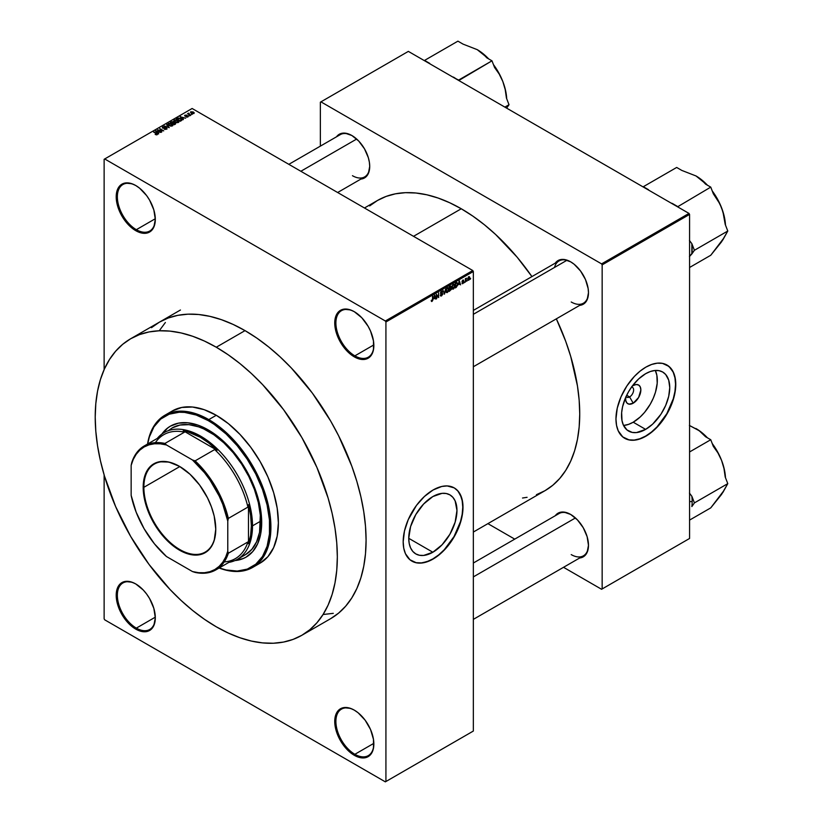 <?xml version="1.0" encoding="UTF-8"?>
<svg xmlns="http://www.w3.org/2000/svg" width="823" height="823" viewBox="0 0 823 823"><rect width="100%" height="100%" fill="white"/><g stroke="black" fill="none" stroke-linecap="round" stroke-linejoin="round"><path stroke-width="1.23" d="M354.59 311.866A26.84 15.493 -120 0 0 335.897 323.151A26.84 15.493 -120 0 0 354.867 355.855L354.291 356.853A27.653 15.966 60 0 1 334.745 322.986A27.653 15.966 60 0 1 354.291 311.691L350.485 309.921L343.428 309.222L340.465 310.322L338.037 312.339L335.115 318.799L335.115 327.605L336.226 332.482L340.465 342.255L346.812 350.814L354.291 356.853L358.108 358.622L365.155 359.312L368.118 358.221L370.556 356.205L372.356 353.345L373.477 349.744L373.477 340.938L370.556 331.113L368.118 326.289L361.781 317.729L354.291 311.691A27.653 15.966 60 0 1 373.848 345.557A27.653 15.966 60 0 1 354.291 356.853L354.867 355.855A26.84 15.493 60 0 1 337.337 332.204A26.84 15.493 60 0 1 341.452 310.693A26.84 15.493 60 0 1 354.59 311.866M354.59 710.3A26.84 15.493 -120 0 0 335.897 721.586A26.84 15.493 -120 0 0 354.867 754.29L354.291 755.288A27.653 15.966 60 0 1 334.745 721.421A27.653 15.966 60 0 1 354.291 710.136L350.485 708.366L343.428 707.667L340.465 708.757L338.037 710.784L335.115 717.234L335.115 726.04L336.226 730.917L340.465 740.69L346.812 749.249L354.291 755.288L358.108 757.057L365.155 757.757L368.118 756.656L370.556 754.64L372.356 751.78L373.477 748.189L373.477 739.373L370.556 729.548L365.155 720.207L358.108 712.769L354.291 710.136A27.653 15.966 60 0 1 373.848 744.002A27.653 15.966 60 0 1 354.291 755.288L354.867 754.29A26.84 15.493 60 0 1 337.337 730.639A26.84 15.493 60 0 1 341.452 709.138A26.84 15.493 60 0 1 354.59 710.3M136.052 584.135A26.84 15.493 -120 0 0 117.36 595.42A26.84 15.493 -120 0 0 136.34 628.124L135.764 629.122A27.653 15.966 60 0 1 116.208 595.255A27.653 15.966 60 0 1 135.764 583.96L131.947 582.19L124.901 581.491L121.938 582.591L119.5 584.608L116.578 591.058L116.578 599.874L119.5 609.699L121.938 614.524L128.275 623.083L135.764 629.122L143.243 631.714L146.628 631.58L149.591 630.49L153.829 625.614L155.31 617.826L153.829 608.331L149.591 598.558L146.628 594.041L143.243 589.998L135.764 583.96A27.653 15.966 60 0 1 155.31 617.826A27.653 15.966 60 0 1 135.764 629.122L136.34 628.124A26.84 15.493 60 0 1 118.8 604.473A26.84 15.493 60 0 1 122.915 582.962A26.84 15.493 60 0 1 136.052 584.135M136.052 185.689A26.84 15.493 -120 0 0 117.36 196.975A26.84 15.493 -120 0 0 136.34 229.679L135.764 230.677A27.653 15.966 60 0 1 116.208 196.81A27.653 15.966 60 0 1 135.764 185.525L131.947 183.755L124.901 183.056L121.938 184.157L119.5 186.173L116.578 192.623L116.578 201.429L119.5 211.254L121.938 216.089L128.275 224.638L131.947 228.043L139.571 232.446L146.628 233.146L149.591 232.045L153.829 227.169L155.31 219.391L153.829 209.886L149.591 200.123L146.628 195.596L139.571 188.158L135.764 185.525A27.653 15.966 60 0 1 155.31 219.391A27.653 15.966 60 0 1 135.764 230.677L136.34 229.679A26.84 15.493 60 0 1 118.8 206.028A26.84 15.493 60 0 1 122.915 184.527A26.84 15.493 60 0 1 136.052 185.689M432.857 552.233L408.743 538.314L410.584 526.597L415.81 514.55L423.629 504.005L432.857 496.557A34.093 19.68 -60 0 1 449.903 494.87A34.093 19.68 -60 0 1 455.129 522.183A34.093 19.68 -60 0 1 432.857 552.233L423.629 555.443L419.463 555.268L415.81 553.92L412.807 551.431L410.584 547.902L409.206 543.478L408.743 538.314L432.857 552.233A34.093 19.68 -60 0 1 415.81 553.92A34.093 19.68 -60 0 1 410.584 526.597A34.093 19.68 -60 0 1 432.857 496.557L442.074 493.347L446.251 493.512L449.903 494.87L452.897 497.359L455.129 500.878L456.96 510.476L455.129 522.183L449.903 534.24L442.074 544.785L432.857 552.233M411.819 561.08A42.292 24.412 120 0 0 432.857 558.92L433.083 559.054A42.292 24.412 -60 0 1 411.942 561.152A42.292 24.412 -60 0 1 405.451 527.265A42.292 24.412 -60 0 1 433.083 489.994L441.766 486.465L447.177 485.93L454.234 487.895L457.948 490.981L461.703 497.977L462.845 503.964L462.845 510.733L461.703 518.027L459.46 525.578L454.234 536.73L449.697 543.643L441.766 552.562L436.015 557.202L430.151 560.586L421.643 563.035L416.469 562.829L409.967 559.774L405.451 553.694L403.754 548.2L403.177 541.791L404.463 531.02L408.218 519.694L416.469 505.404L424.401 496.495L433.083 489.994A42.292 24.412 -60 0 1 454.224 487.895A42.292 24.412 -60 0 1 460.715 521.792A42.292 24.412 -60 0 1 433.083 559.054L432.857 558.92A42.292 24.412 120 0 0 460.448 521.761A42.292 24.412 120 0 0 454.111 487.833M473.338 310.415L559.023 260.953A24.402 14.084 60 0 1 570.936 261.992A24.402 14.084 -120 0 0 554.517 267.444M555.268 263.113A25.215 14.557 60 0 1 570.648 261.827L563.827 259.451L560.741 259.574L558.035 260.572L555.268 263.113M336.504 136.813A25.215 14.557 60 0 1 351.884 135.517L345.053 133.151L341.977 133.275L339.271 134.272L336.504 136.813M570.648 514.437L563.827 512.06L560.741 512.184L558.035 513.182L555.268 515.723A25.215 14.557 60 0 1 570.648 514.437L570.648 514.437A25.215 14.557 60 0 1 588.476 545.31L587.118 536.647L583.25 527.738L577.468 519.941L570.648 514.437M155.3 218.733L136.34 229.679L155.3 218.733M155.3 617.168L136.34 628.124L155.3 617.168M373.837 743.344L354.867 754.29L373.837 743.344M373.837 344.899L354.867 355.855L373.837 344.899M159.425 322.143A171.205 98.842 60 0 1 245.028 330.62L233.166 324.447L221.408 319.674L209.886 316.351L198.703 314.509L187.963 314.18L177.768 315.353L168.231 318.007L159.425 322.143L151.453 327.698M364.455 207.993L377.49 200.473A167.542 96.733 -120 0 1 461.261 208.764L472.875 216.13L484.377 224.741L495.652 234.514L517.111 257.157L531.936 276.579A167.542 96.733 -120 0 0 461.261 208.764L413.527 236.324L461.261 208.764L449.646 202.725L438.155 198.055L426.87 194.804L415.924 193.004L405.42 192.675L395.441 193.817L386.11 196.43L377.49 200.473L369.681 205.904M536.421 494.695L545.032 490.662A167.542 96.733 -120 0 0 556.338 318.84L565.74 341.401L570.709 356.4L577.458 385.956L579.166 400.225L579.731 413.959L579.166 427.044L577.458 439.338L574.629 450.726L570.709 461.106L565.74 470.375L559.763 478.43L552.84 485.22L545.032 490.662L473.338 532.049M473.338 563.025L559.023 513.562A24.402 14.084 60 0 1 570.936 514.601M288.832 164.333L340.259 134.643A24.402 14.084 60 0 1 352.172 135.692M629.605 396.933A5.689 3.292 120 0 0 633.504 391.192A5.689 3.292 120 0 0 631.55 387.098A5.689 3.292 -60 0 1 632.455 387.355A5.689 3.292 -60 0 1 633.319 391.923A5.689 3.292 -60 0 1 629.605 396.933L626.694 395.256L629.605 396.933A5.689 3.292 -60 0 1 626.756 397.221A5.689 3.292 -60 0 1 626.077 396.563A5.689 3.292 120 0 0 629.605 396.933L633.216 403.188L629.605 396.933M631.725 386.584L633.216 385.555A10.802 6.234 -60 0 1 640.85 389.958A10.802 6.234 -60 0 1 633.216 403.188L628.967 404.155L626.869 402.941L625.727 400.42L625.727 396.974M633.216 422.209A34.093 19.68 120 0 0 655.303 370.463L656.857 375.288L657.207 383.251L655.489 392.17L653.256 398.26L650.263 404.216L644.584 412.364L640.212 416.973L633.216 422.209L645.633 429.38L633.216 422.209A34.093 19.68 120 0 1 623.556 425.45L628.515 424.39L633.216 422.209M645.633 373.704A34.093 19.68 -60 0 1 662.68 372.017A34.093 19.68 -60 0 1 667.906 399.34A34.093 19.68 -60 0 1 645.633 429.38L636.416 432.589L632.239 432.425L627.003 429.966L623.361 425.059L621.993 420.625L621.643 412.662L622.569 406.778L625.593 397.653L628.587 391.697L632.239 386.131L638.638 378.94L645.633 373.704L650.345 371.523L654.861 370.494L659.028 370.669L662.68 372.017L665.684 374.506L668.708 380.144L669.747 387.623L668.708 396.305L665.684 405.441L660.931 414.236L652.639 424.143L645.633 429.38A34.093 19.68 -60 0 1 628.587 431.067A34.093 19.68 -60 0 1 623.361 403.754A34.093 19.68 -60 0 1 645.633 373.704M624.606 438.237A42.292 24.412 120 0 0 645.633 436.077L645.87 436.211A42.292 24.412 -60 0 1 624.719 438.299A42.292 24.412 -60 0 1 618.238 404.412A42.292 24.412 -60 0 1 645.87 367.14L651.703 364.445L657.31 363.169L662.484 363.375L668.986 366.42L673.492 372.51L675.199 378.004L675.776 384.413L674.49 395.174L670.735 406.5L667.011 413.887L662.484 420.8L654.552 429.709L645.87 436.211L640.037 438.916L634.42 440.182L629.256 439.976L622.754 436.931L618.238 430.841L616.54 425.347L615.964 418.938L617.25 408.177L621.005 396.851L626.9 385.936L634.42 376.378L640.037 371.173L645.87 367.14A42.292 24.412 -60 0 1 667.011 365.052A42.292 24.412 -60 0 1 673.492 398.939A42.292 24.412 -60 0 1 645.87 436.211L645.633 436.077A42.292 24.412 120 0 0 673.235 398.908A42.292 24.412 120 0 0 666.897 364.98M473.338 731.05L473.338 271.518L385.925 321.988L385.925 781.521L473.338 731.05L385.349 781.85L104.706 619.822L104.13 618.824L104.13 474.912L104.13 618.824L104.706 619.822L385.349 781.85L473.338 731.05L473.338 271.518L472.762 270.52L385.349 320.991L104.706 158.962L192.119 108.492L472.762 270.52L473.338 271.518L385.925 321.988L385.925 781.521L473.338 731.05M467.166 280.396L466.806 281.271L467.166 280.396M466.384 278.73L465.345 282.114L465.345 278.73L466.487 278.184L465.345 278.73L465.345 282.114L465.921 278.462L466.384 278.73M464.666 281.836L464.295 282.721L464.666 281.836M461.94 283.05L463.246 282.721L461.991 281.569L463.431 280.036L463.668 280.602L462.361 281.24L463.678 281.661L463.195 283.338L462.3 283.74L461.94 283.05L462.835 283.616L461.95 283.112L462.835 283.616L463.719 282.022L462.361 281.291L463.668 280.602L462.824 280.129L461.991 281.569L463.256 282.063L462.865 283.122L461.94 283.05L462.835 283.616M458.617 284.604L459.419 280.89L460.582 284.861L459.882 283.873L458.617 284.604L459.882 283.873L460.582 284.861L459.419 280.89L458.617 284.604M453.319 289.12L452.177 288.863L451.961 286.754L452.65 284.974L453.977 284.202L454.666 285.159L454.461 287.556L453.319 289.12L454.728 285.92L453.319 284.346L451.909 287.608L452.269 288.996L453.319 289.12L451.971 288.338L453.319 289.12L452.269 288.996M447.301 292.587L446.159 292.34L445.953 290.231L446.642 288.441L447.959 287.669L448.7 288.996L448.401 291.147L447.301 292.587L448.72 289.387L447.311 287.813L445.891 291.075L446.251 292.463L447.301 292.587L445.963 291.815L447.301 292.587L446.251 292.463M432.507 299.613L432.877 296.208L432.744 300.457L431.715 301.506L431.252 300.405L432.065 300.848L432.507 299.613L432.065 300.848L431.252 300.405L432.044 301.393L432.877 299.366L432.507 296.424L432.507 299.613M433.937 298.852L434.739 295.128L435.902 299.109L435.202 298.121L433.937 298.852L435.202 298.121L435.902 299.109L434.739 295.128L433.937 298.852M436.694 294.932L436.324 298.862L436.324 294.212L438.258 296.825L438.628 292.885L438.628 297.535L436.694 294.932L438.628 297.535L438.628 292.885L438.258 296.825L436.324 294.212L436.694 298.656L436.694 294.932M440.346 295.035L441.241 295.467L442.218 294.655L442.218 293.739L440.819 293.801L440.459 292.916L441.077 291.496L442.311 291.105L442.599 291.918L441.437 291.743L440.84 293.081L442.393 293.153L442.63 294.459L441.437 295.971L440.418 295.57L441.56 295.899L440.356 295.21L441.56 295.899L442.702 293.893L442.146 293.111L440.933 293.255L441.509 291.702L442.599 291.918L441.498 291.167L440.459 293.05L442.342 294.12L441.591 295.344L440.346 295.035L440.974 295.406M444.461 292.895L445.644 288.832L444.502 294.15L443.052 290.334L444.502 294.15L444.009 293.862L444.502 294.15L445.644 288.832L444.461 292.895M450.376 286.106L451.313 286.27L451.426 289.315L449.235 291.414L449.235 286.764L450.376 286.106L449.235 286.764L449.235 291.414L451.488 288.75L451.385 286.692L450.376 286.106L451.385 286.692M456.281 282.701L457.547 282.999L457.557 285.509L455.253 287.937L455.253 283.287L456.281 282.701L455.253 283.287L455.253 287.937L456.323 287.32L455.849 287.052L456.323 287.32L457.711 284.172L456.858 282.454L456.281 282.701L456.96 283.081L456.24 282.721L457.711 284.172L455.613 287.186L455.253 283.41L456.786 283.04L457.341 284.377L456.847 286.332L455.613 287.186L455.613 283.626L456.786 283.04M469.727 277.855L469.203 279.779L468.04 280.252L468.225 277.166L469.192 276.61L469.686 277.3L468.709 276.723L467.69 279.069L468.709 280.221L467.742 279.666L468.709 280.221L469.727 277.855M470.622 278.4L470.252 279.275L470.622 278.4M104.13 159.292L104.13 369.62L104.13 159.292L104.706 158.962L385.349 320.991L385.925 321.988L385.349 320.991L472.762 270.52L192.119 108.492L104.13 159.292M192.273 114.376L191.337 114.253L192.273 114.376M189.763 115.827L188.827 115.704L189.763 115.827M183.406 119.5L182.521 118.625L183.786 117.895L185.689 118.183L180.114 116.753L183.025 119.726L182.521 118.625L183.786 117.895L185.689 118.183L180.114 116.753L183.406 119.5M174.342 120.024L175.052 122.061L177.243 122.689L178.745 122.205L178.498 120.878L176.575 119.88L174.435 119.973L173.951 121.104L176.307 122.565L178.478 122.411L178.91 121.444L177.819 120.405L174.342 120.024L173.859 120.714M168.334 123.491L169.034 125.528L171.225 126.156L172.737 125.672L172.737 124.623L170.567 123.357L168.427 123.44L167.943 124.571L170.289 126.032L172.46 125.878L172.892 124.921L171.812 123.872L168.334 123.491L167.841 124.18M164.826 126.907L162.645 126.783L162.388 127.956L166.246 128.028L166.287 128.902L164.147 129.108L165.114 129.448L167.1 128.892L165.999 127.606L162.841 127.802L163.17 127.03L164.826 126.907L162.522 126.845L162.584 128.09L166.339 128.079L166.287 128.902L164.147 129.108L166.719 129.19L166.688 127.863L162.964 127.884L163.005 127.112L164.826 126.907M158.726 133.748L157.841 132.873L159.106 132.143L161.01 132.431L155.434 131.001L158.345 133.964L157.841 132.873L159.106 132.143L161.01 132.431L155.814 130.775L158.726 133.748M157.203 134.684L156.689 133.429L153.592 132.071L156.843 134.005L156.751 134.849L155.156 134.416L156.576 134.869L157.522 134.19L153.952 131.855L156.884 134.056L155.156 134.416L157.522 134.272M161.792 131.978L158.572 130.116L163.726 130.857L159.703 128.532L162.563 130.61L157.409 129.859L161.792 131.978L158.572 130.116L163.726 130.857L159.703 128.532L162.563 130.61L157.409 129.859L161.792 131.978M168.149 127.03L164.137 125.981L169.25 127.678L166.73 124.479L168.931 127.308L164.137 125.981L169.25 127.678L166.73 124.479L168.931 127.308L168.149 127.03M175.474 124.078L175.803 123.049L173.015 121.567L170.32 122.411L174.342 124.736L175.474 124.078L175.412 122.75L173.478 121.753L170.32 122.411L174.342 124.736L175.474 124.078L175.412 122.75M181.43 120.642L180.782 118.666L178.005 118.049L176.328 118.934L180.36 121.259L181.986 120.024L180.782 118.666L178.385 117.987L176.328 118.934L180.36 121.259L181.986 119.973M187.994 116.907L188.333 116.228L187.551 115.683L185.185 115.827L186.44 115.086L184.568 115.652L185.36 116.29L187.644 116.105L186.163 116.887L187.078 117.123L187.994 116.907L187.932 115.858L185.257 115.878L186.626 115.169L184.949 115.169L184.959 116.125L187.644 116.105L186.163 116.887L187.994 116.907L187.932 115.858L187.932 116.948L187.932 115.858M188.776 113.142L187.521 113.749L190.813 115.22L188.714 113.913L188.776 113.142L187.521 113.749L190.442 115.436L188.776 113.142M193.868 113.523L193.343 112.041L190.843 111.763L190.843 112.895L190.843 111.763L191.337 113.235L193.868 113.523L194.166 112.73L193.086 111.897L190.617 111.938L192.191 113.615L194.238 113.008M320.363 102.186L320.363 146.124L320.363 102.186L408.352 51.386L688.995 213.414L601.582 263.885L320.939 101.857L601.582 263.885L602.158 264.883L602.158 588.939L689.571 538.468L689.571 214.412L602.158 264.883L602.158 588.939L601.582 589.278L563.529 567.304L601.582 589.278L689.571 538.468L601.582 589.278L689.571 538.468L689.571 214.412L688.995 213.414L689.571 214.412L602.158 264.883L601.582 263.885L688.995 213.414L408.352 51.386L320.363 102.186M514.735 539.127L487.905 523.644L514.735 539.127M579.67 557.984L583.25 556.852L585.472 555.011L587.118 552.408L588.476 545.31A25.215 14.557 60 0 1 579.67 557.984M360.906 179.075L364.486 177.943L368.354 173.499L369.712 166.4L369.362 162.182L368.354 157.738L364.486 148.829L358.705 141.031L351.884 135.517A25.215 14.557 60 0 1 369.712 166.4A25.215 14.557 60 0 1 360.906 179.075M579.67 305.374L583.25 304.243L587.118 299.798L588.476 292.7L588.126 288.492L585.472 279.532L580.554 271.014L574.125 264.224L570.648 261.827A25.215 14.557 60 0 1 588.476 292.7A25.215 14.557 60 0 1 579.67 305.374M522.523 498.018L527.08 497.308M624.719 438.299L629.019 439.842L634.194 440.058L639.8 438.782L645.633 436.077L651.477 432.044L657.083 426.839L666.784 413.753L673.265 398.805L674.963 391.347L675.539 384.279L674.963 377.87L673.265 372.377L670.498 368.004L666.784 364.918M632.157 386.254A10.802 6.234 -60 0 1 633.216 385.555L636.138 384.536L638.617 385.02L640.273 386.923L640.85 389.958L638.617 397.488L633.216 403.188A10.802 6.234 -60 0 1 625.583 398.785A10.802 6.234 -60 0 1 625.655 397.509M588.476 292.371A24.402 14.084 60 0 1 583.425 303.203A24.402 14.084 60 0 1 571.224 302A24.402 14.084 -120 0 0 588.476 292.371M352.46 175.7A24.402 14.084 -120 0 0 369.702 166.061A24.402 14.084 60 0 1 364.651 176.904M588.476 544.98A24.402 14.084 60 0 1 583.425 555.813A24.402 14.084 60 0 1 571.224 554.609A24.402 14.084 -120 0 0 588.476 544.98M330.63 618.67L338.603 613.114L345.681 606.181L351.791 597.94L356.873 588.466L360.875 577.869L363.756 566.224L365.505 553.663L366.081 540.3L365.505 526.257L363.756 511.68L360.875 496.711L356.873 481.486L351.791 466.147L338.603 435.758L330.63 420.985L312.287 393.003L291.352 368.004L280.17 356.925L268.648 346.946L256.889 338.14L245.028 330.62A171.205 98.842 60 0 1 356.873 481.486A171.205 98.842 60 0 1 330.63 618.67L301.876 635.274A171.205 98.842 60 0 1 216.274 626.797A171.205 98.842 60 0 1 104.428 475.931A171.205 98.842 60 0 1 130.672 338.747A171.205 98.842 60 0 1 216.274 347.224L245.028 330.62L216.274 347.224A171.205 98.842 60 0 1 328.12 498.09A171.205 98.842 60 0 1 301.876 635.274L309.849 629.708L316.927 622.785L323.038 614.544L328.12 605.07L332.122 594.463L335.002 582.828L336.751 570.267L337.327 556.904L336.751 542.861L335.002 528.284L332.122 513.315L328.12 498.09L316.927 467.464L301.876 437.589L283.534 409.607L262.599 384.608L251.416 373.529L239.894 363.54L228.136 354.744L216.274 347.224L204.413 341.041L192.654 336.268L181.132 332.955L169.95 331.113L159.209 330.784L149.014 331.947L139.478 334.611L130.672 338.747L122.699 344.302L115.621 351.236L109.51 359.476L104.428 368.941L100.427 379.547L97.546 391.192L95.797 403.754L95.221 417.117L95.797 431.149L97.546 445.727L100.427 460.705L104.428 475.931L115.621 506.557L130.672 536.431L149.014 564.403L169.95 589.402L181.132 600.481L192.654 610.471L204.413 619.266L216.274 626.797L228.136 632.969L239.894 637.743L251.416 641.066L262.599 642.897L273.339 643.236L283.534 642.063L293.07 639.399L301.876 635.274M323.1 614.503L333.284 613.341L323.1 614.503M165.372 322.503L159.271 330.743L165.372 322.503M373.848 345.228A26.84 15.493 60 0 1 368.293 357.182A26.84 15.493 60 0 1 354.867 355.855A26.84 15.493 -120 0 0 373.848 345.228M373.848 743.663A26.84 15.493 60 0 1 368.293 755.617A26.84 15.493 60 0 1 354.867 754.29A26.84 15.493 -120 0 0 373.848 743.663M155.31 617.497A26.84 15.493 60 0 1 149.755 629.451A26.84 15.493 60 0 1 136.34 628.124A26.84 15.493 -120 0 0 155.31 617.497M155.31 219.052A26.84 15.493 60 0 1 149.755 231.016A26.84 15.493 60 0 1 136.34 229.679A26.84 15.493 -120 0 0 155.31 219.052M411.942 561.152L416.243 562.695L421.407 562.901L427.024 561.625L432.857 558.92L438.69 554.897L444.297 549.692L453.998 536.606L460.479 521.659L462.187 514.2L462.763 507.133L462.187 500.723L460.479 495.23L457.722 490.858L454.224 487.895M155.814 131.392L155.814 130.775L155.814 131.392M157.841 133.46L157.841 132.873L157.841 133.46M157.491 132.524L156.072 131.114L158.51 131.937L157.491 133.1L156.072 131.114L158.51 131.937L157.491 132.524M166.339 128.079L166.287 128.902M162.522 126.845L162.584 128.09M162.964 127.884L163.005 127.112M166.719 129.19L166.688 127.863M166.73 125.096L166.73 124.479L166.73 125.096M172.892 125.446L172.892 124.921L172.892 125.446M172.46 125.878L172.892 124.921M169.415 125.322L168.808 123.759L170.371 123.645L171.431 124.078L171.986 125.61L169.415 125.724L168.437 124.263L169.343 123.584L172.346 125.014L171.349 125.806L169.415 125.322M171.451 122.298L171.451 121.753L171.451 122.298M173.478 123.059L173.478 121.753L173.478 123.059M173.92 122.473L173.478 121.753M172.357 123.162L171.153 122.473L173.169 121.999L173.386 123.111L173.386 122.524L172.357 123.584L171.153 122.473L173.169 121.999L172.357 123.162M174.239 124.252L172.83 123.429L175.052 122.966L175.34 124.16L175.34 123.553L174.239 124.674L172.83 123.429L175.052 122.966L175.34 123.553L174.239 124.252M173.169 121.999L173.386 122.524M178.91 121.979L178.91 121.444L178.91 121.979M178.478 122.411L178.91 121.444M175.422 121.855L174.815 120.292L176.379 120.168L177.449 120.611L178.005 122.596L175.422 122.257L174.445 120.796L175.566 120.096L178.365 121.65L177.367 122.329L175.422 121.855M174.445 121.66L174.815 120.292M178.365 122.462L178.365 121.619L178.005 122.133M180.247 120.775L177.171 118.996L178.416 118.368L180.402 118.872L181.245 119.53L180.247 121.197L177.171 118.996L178.694 118.337L180.402 118.872L181.245 119.53L180.247 120.775M180.494 117.144L180.494 116.537L180.494 117.144M182.521 119.212L182.521 118.625L182.521 119.212M182.171 118.275L180.751 116.866L183.19 117.689L182.171 118.851L180.751 116.866L183.19 117.689L182.171 118.275M187.644 116.105L187.603 116.66M184.949 115.169L184.949 116.125M188.272 113.255L188.354 113.8M190.843 111.763L190.473 112.278M191.697 113.018L191.245 112.01L193.004 112.267L193.467 113.276L191.697 113.018L191.697 111.887L193.467 113.276L191.697 113.42L191.245 112.01M172.346 125.94L172.346 125.096L171.986 125.61M168.437 125.127L168.808 123.759M175.052 122.966L175.34 123.553M181.245 119.53L180.906 120.395M193.004 112.267L193.467 113.276M432.065 300.848L431.622 300.138M431.293 300.961L432.044 301.393L431.293 300.961M431.468 301.403L432.044 301.393M435.388 298.811L435.902 299.109L435.388 298.811M434.06 298.235L434.307 295.56L435.079 297.648L433.783 298.08L435.079 297.648L434.575 295.714L434.06 298.235M437.476 296.373L438.258 296.825L437.476 296.373M437.867 297.103L438.628 297.535L437.867 297.103M440.737 296.013L441.56 295.899M441.591 295.344L440.716 294.757M440.459 293.05L442.342 294.12M442.599 291.918L441.498 291.167M441.509 291.702L442.229 292.196M441.509 293.235L440.933 293.255M442.702 293.893L441.54 293.225L442.702 293.893L442.146 293.111M448.144 287.741L447.311 287.813M447.311 288.359L448.196 288.626L447.455 288.287L446.591 289.171L446.478 291.908L447.301 292.042L445.901 290.673L446.91 288.122L448.196 288.626L448.35 289.593L447.301 292.042L445.932 291.671M450.243 286.723L449.605 288.482L450.983 287.896L451.014 286.98L449.605 288.482L449.235 286.877L451.014 286.98M451.488 288.75L450.315 288.071L451.488 288.75L450.983 287.896M450.325 288.606L449.605 289.027L449.605 290.653L449.235 288.811L449.852 288.338L451.117 288.966L449.605 290.653L451.045 289.459L451.076 288.636L450.325 288.606L451.117 288.966M454.152 284.274L453.319 284.346M453.319 284.892L454.203 285.159L453.473 284.82L452.609 285.704L452.485 288.431L453.319 288.575L451.92 287.196L452.917 284.655L454.203 285.159L454.358 286.116L453.319 288.575L451.95 288.194M460.067 284.563L460.582 284.861L460.067 284.563M458.74 283.997L458.987 281.312L459.759 283.4L458.462 283.832L459.759 283.4L459.255 281.466L458.74 283.997M462.865 283.122L462.31 282.773M462.012 281.343L463.256 282.063L462.012 281.343M461.991 281.569L462.896 282.083M463.668 280.602L462.835 280.118M463.719 282.022L462.896 281.456M468.102 280.283L468.709 280.221M469.336 276.672L468.709 276.723M468.061 278.853L468.359 277.012L469.367 278.092L468.719 279.738L467.711 278.647L468.215 279.655L468.38 277.536L469.367 278.092L468.699 277.217M447.301 292.042L448.247 290.56L448.196 288.626M453.319 288.575L454.255 287.093L454.203 285.159M468.719 279.738L469.367 278.092M242.723 558.652L235.697 560.237A75.634 43.67 -120 0 0 246.324 556.996M208.219 429.894A75.634 43.67 60 0 1 257.63 496.547A75.634 43.67 60 0 1 246.036 557.161A75.634 43.67 60 0 1 234.936 560.576L242.147 558.982L246.036 557.161L252.692 551.636L257.63 543.818L260.675 533.993L261.704 522.533L260.675 509.89L257.63 496.547L249.564 476.342L242.147 463.503L233.434 451.745L223.743 441.519L213.466 433.217L202.983 427.168L197.787 425.059L187.757 422.785L178.509 423.145L170.402 426.149A75.634 43.67 60 0 1 208.219 429.894M208.795 419.607A87.835 50.717 -120 0 0 147.554 444.039A87.835 50.717 60 0 1 164.878 415.255A87.835 50.717 60 0 1 208.795 419.607L216.274 415.286A87.835 50.717 -120 0 0 172.357 410.934L181.77 407.457L192.5 407.025L204.155 409.669L216.274 415.286L228.393 423.66L240.038 434.472L250.778 447.301L260.191 461.652L267.917 476.98L273.658 492.689L277.186 508.182L278.38 522.862L277.186 536.164L273.658 547.583L267.917 556.667L260.191 563.076A87.835 50.717 -120 0 0 273.658 492.689A87.835 50.717 -120 0 0 216.274 415.286L208.795 419.607A87.835 50.717 60 0 1 266.179 497.01A87.835 50.717 60 0 1 252.712 567.397A87.835 50.717 60 0 1 219.124 568.004A87.835 50.717 -120 0 0 270.695 521.072A87.835 50.717 -120 0 0 208.795 419.607L208.219 420.604L208.795 419.607M147.687 443.967A87.022 50.244 60 0 1 208.219 420.604L196.213 415.039L184.671 412.416L179.219 412.241L169.188 414.195L160.66 419.113L153.952 426.828L149.333 437.034L147.687 443.967M168.787 430.306L172.202 427.929A73.196 42.261 60 0 1 208.795 431.561A73.196 42.261 60 0 1 256.611 496.063A73.196 42.261 60 0 1 245.398 554.712L241.633 556.482M256.292 564.959A87.835 50.717 -120 0 0 260.191 563.076L252.712 567.397M219.257 567.932L226.088 569.958L237.23 571.069L247.26 569.115L255.788 564.197L262.496 556.482L267.105 546.277L269.46 533.973L269.46 520.043L267.105 505.024L262.496 489.49L255.788 474.038L247.26 459.265L237.23 445.737L226.088 433.968L214.258 424.421L208.219 420.604A87.022 50.244 60 0 1 269.512 520.64A87.022 50.244 60 0 1 219.257 567.932M161.884 434.06L166.874 428.608L170.402 426.149A75.634 43.67 60 0 0 161.884 434.06M167.45 428.279L162.573 433.577A75.634 43.67 -120 0 1 170.69 425.985M172.202 427.929L180.042 425.028L188.992 424.668L198.703 426.88L203.723 428.917L213.867 434.77L223.825 442.805L233.197 452.701L241.633 464.079L248.803 476.507L254.441 489.5L258.329 502.565L260.305 515.208L259.564 532.296L256.611 541.801L251.828 549.373L245.398 554.712L237.343 559.362A73.196 42.261 60 0 1 228.856 562.387A73.196 42.261 -120 0 0 252.507 525.856L251.354 525.856A72.383 41.788 60 0 1 248.474 543.725L247.908 541.945A71.57 41.325 60 0 1 224.247 561.903M695.846 175.865L696.011 175.957A41.726 24.093 -120 0 1 707.441 185.206L696.011 175.957L681.835 170.433L676.681 167.45L643.329 186.708L648.483 189.691A44.977 25.966 -120 0 0 647.794 189.619L643.329 186.708L676.681 167.45L681.835 170.433L696.011 175.957L701.453 179.815L705.589 184.146L710.753 187.119L677.566 206.81L710.753 187.119L713.325 193.765L719.888 203.909L722.933 211.768L725.207 224.381L727.779 231.026L694.427 250.285L691.845 243.639L691.845 253.957L689.437 256.57L694.427 250.285L727.779 231.026L721.565 241.818L710.753 255.264L689.571 267.485L710.753 255.264L723.273 238.804M695.939 175.916A41.726 24.093 -120 0 1 696.011 175.957L701.453 179.815L705.589 184.146L710.753 187.119L713.325 193.765L717.934 200.308L721.565 207.746A41.726 24.093 -120 0 1 725.475 225.06L724.518 217.663L721.565 207.746L723.973 215.883L725.207 224.381L727.779 231.026L722.933 239.74L719.425 244.287M691.845 243.639L689.437 240.46L691.845 243.639A44.977 25.966 -120 0 1 691.845 253.957L694.427 250.285L691.845 243.639M672.237 203.404L671.146 203.106L672.926 204.135A44.977 25.966 -120 0 0 672.237 203.404L677.391 206.378L672.237 203.404M721.565 207.746L716.874 197.983L712.224 190.915A41.726 24.093 -120 0 1 721.565 207.746M566.903 260.294L473.338 314.314L566.903 260.294M575.431 517.955L473.338 576.902L575.431 517.955M300.858 171.266L356.668 139.046L300.858 171.266M179.64 466.456A50.831 29.35 -120 0 0 143.871 487.309L143.181 487.309A51.324 29.628 60 0 1 179.465 466.353A51.324 29.628 60 0 1 215.76 529.21L214.196 540.464L211.47 546.482L207.519 551.029L202.489 553.941L193.354 554.99L186.543 553.437L175.906 547.902L168.931 542.275L162.357 535.331L156.442 527.358L151.411 518.644L145.938 504.931L143.356 491.516L143.356 483.296L145.938 472.865L149.292 467.557L153.808 463.812L159.302 461.775L168.931 462.073L179.465 466.353L190 474.243L199.629 485.056L207.519 497.874L211.47 506.978L214.196 516.144L215.76 529.21A51.324 29.628 60 0 1 179.465 550.155A51.324 29.628 60 0 1 143.181 487.309L143.871 487.309A50.831 29.35 60 0 1 154.395 464.038A50.831 29.35 60 0 1 179.64 466.456M179.815 466.559L143.871 487.309L179.815 466.559M155.393 442.661A71.57 41.325 60 0 1 184.506 432.147L183.262 430.758A72.383 41.788 60 0 1 217.087 450.284L208.754 442.99L200.174 437.198L187.377 431.694L183.262 430.758L217.087 450.284L214.68 449.564A71.57 41.325 60 0 1 247.908 507.112L248.474 504.664A72.383 41.788 60 0 1 251.354 525.856L250.634 515.527L248.474 504.664L248.474 543.725L250.634 535.341L251.354 525.856L252.507 525.856A73.196 42.261 -120 0 0 215.4 447.115A73.196 42.261 -120 0 0 157.286 438.422A73.196 42.261 60 0 1 164.147 432.579A73.196 42.261 60 0 1 220.554 452.187A73.196 42.261 60 0 1 252.507 525.856L260.552 521.206L252.507 525.856A73.196 42.261 60 0 1 237.343 559.362M144.262 445.943L163.808 434.657A71.57 41.325 -120 0 1 184.506 432.147L164.96 443.432L166.441 444.955A70.757 40.852 60 0 0 131.155 465.324L131.731 462.619A71.57 41.325 60 0 1 144.262 445.943A71.57 41.325 60 0 1 164.96 443.432A71.57 41.325 -120 0 0 131.731 462.619L131.155 465.324L131.155 495.405L136.155 512.173L144.087 528.685L154.415 543.808L166.441 556.513L192.489 571.563L195.123 572.417A71.57 41.325 -120 0 0 228.352 553.231L227.776 551.184L227.776 521.103L228.352 518.397L247.908 507.112L248.474 504.664L248.474 543.725L247.908 541.945L228.352 553.231A71.57 41.325 60 0 1 215.832 569.907A71.57 41.325 60 0 1 195.123 572.417L192.489 571.563L198.672 572.695L204.516 572.726L209.937 571.676L214.844 569.537L219.144 566.358L222.776 562.191L225.667 557.099L227.776 551.184L227.776 521.103L222.776 504.334L219.144 495.981L209.937 480.025L204.516 472.711L192.489 459.995L166.441 444.955L164.96 443.432L184.506 432.147L183.262 430.758L217.087 450.284L214.68 449.564L195.123 460.849L192.489 459.995L166.441 444.955L160.269 443.823L154.415 443.782L148.994 444.842L144.087 446.982L139.787 450.16L136.155 454.327L133.264 459.409L131.155 465.324L131.155 495.405A70.757 40.852 60 0 0 166.441 556.513L192.489 571.563A70.757 40.852 60 0 0 227.776 551.184L228.352 553.231L247.908 541.945A71.57 41.325 -120 0 1 235.378 558.622L215.832 569.907M247.908 507.112A71.57 41.325 -120 0 0 214.68 449.564L195.123 460.849A71.57 41.325 60 0 1 228.352 518.397L247.908 507.112M215.76 529.004A50.831 29.35 60 0 1 205.225 552.079A50.831 29.35 60 0 1 166.061 538.458A50.831 29.35 60 0 1 143.871 487.309A50.831 29.35 -120 0 0 179.723 549.507A50.831 29.35 -120 0 0 215.76 529.004M228.352 518.397A71.57 41.325 -120 0 0 195.123 460.849L192.489 459.995A70.757 40.852 60 0 1 227.776 521.103L228.352 518.397M695.846 428.474L696.011 428.567A41.726 24.093 -120 0 1 707.441 437.815L699.869 431.087L689.376 425.44L698.912 430.429L705.589 436.756L710.753 439.729L689.571 451.961L710.753 439.729L713.325 446.375L717.934 452.917L721.565 460.355L723.973 468.493L725.207 476.99L727.779 483.636L694.427 502.894L691.845 506.567A44.977 25.966 -120 0 0 692.164 501.588L689.571 501.588L692.164 501.588A44.977 25.966 60 0 1 691.845 506.567L694.427 502.894L691.845 496.248L689.437 493.07L691.845 496.248A44.977 25.966 60 0 1 692.164 501.588A44.977 25.966 -120 0 0 691.845 496.248L694.427 502.894L727.779 483.636L721.565 494.428L710.753 507.873L689.571 520.095L710.753 507.873L723.273 491.413M719.425 496.897L722.933 492.349L727.779 483.636L725.207 476.99L723.973 468.493L721.565 460.355L716.874 450.593L712.224 443.525A41.726 24.093 -120 0 1 721.565 460.355L724.518 470.272L725.475 477.669A41.726 24.093 -120 0 0 721.565 460.355L717.934 452.917L713.325 446.375L710.753 439.729L705.589 436.756L701.453 432.425L696.011 428.567A41.726 24.093 -120 0 0 695.939 428.526M504.88 107.113L509.015 104.727L506.629 108.122L509.015 104.727L504.88 107.113M458.792 80.51L491.979 60.82L494.561 67.465L499.17 74.008L502.802 81.446L505.209 89.584L506.443 98.071L509.015 104.727L506.443 98.071L505.209 89.584L502.802 81.446L498.11 71.683L493.461 64.616A41.726 24.093 -120 0 1 502.802 81.446L505.754 91.363L506.701 98.76A41.726 24.093 -120 0 0 502.802 81.446L499.17 74.008L494.561 67.465L491.979 60.82L458.627 80.078L454.162 77.835A44.977 25.966 -120 0 0 453.473 77.095L458.792 80.51M477.175 49.617A41.726 24.093 -120 0 1 477.247 49.658A41.726 24.093 -120 0 1 488.677 58.906L477.247 49.658L463.071 44.133L457.917 41.15L424.565 60.408L429.719 63.381A44.977 25.966 -120 0 0 429.02 63.32L424.565 60.408L457.917 41.15L463.071 44.133L477.247 49.658L482.69 53.505L486.825 57.836L491.979 60.82L486.825 57.836L482.69 53.505L477.083 49.565M586.017 301.712L473.338 366.76M367.253 175.402L337.636 192.51M586.017 554.321L473.338 619.369M588.476 544.651L588.476 545.31M156.915 134.17L156.915 134.807M166.637 128.47L166.637 129.242M162.676 127.503L162.676 128.131M173.468 122.339L173.468 123.069M175.402 123.378L175.402 124.119M181.389 119.87L181.389 120.662M187.839 116.372L187.839 116.989M188.652 113.749L188.652 114.397M191.049 112.319L191.049 113.049M193.662 112.988L193.662 113.615M431.808 300.868L431.252 300.549M442.167 293.708L441.406 293.266M442.013 291.63L441.365 291.249M447.938 288.307L447.198 287.885M450.85 286.538L450.243 286.178M450.922 288.451L450.284 288.091M453.946 284.84L453.206 284.408M463.164 280.55L462.639 280.252M469.079 277.176L468.524 276.857M468.338 279.769L467.711 279.409M172.357 410.934L164.878 415.255M180.432 310.014L130.672 338.747M170.978 425.82L170.402 426.149"/></g></svg>
